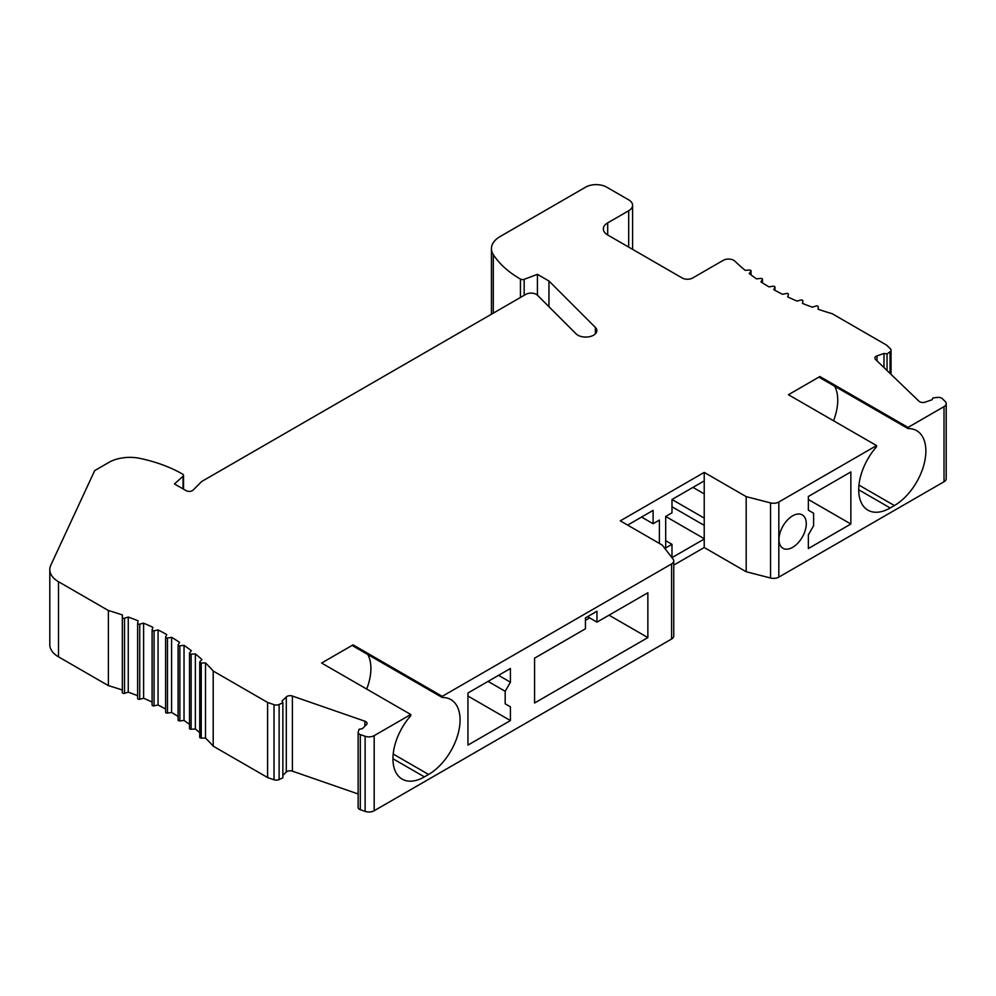 <?xml version="1.0" encoding="UTF-8"?>
<svg xmlns="http://www.w3.org/2000/svg" width="996" height="996" viewBox="0 0 996 996"><rect width="100%" height="100%" fill="white"/><g stroke="black" fill="none" stroke-linecap="round" stroke-linejoin="round"><path stroke-width="1.49" d="M887.05 370.537L887.05 353.904L890.063 351.75A4.445 2.565 0 0 0 891.047 350.144A4.445 2.565 0 0 0 890.412 348.812L886.54 345.089L832.158 313.69A237.372 137.05 180 0 1 818.102 309.246L818.214 306.793A1.482 0.859 0 0 0 818.214 306.768A1.482 0.859 0 0 0 816.023 306.009L812.288 307.179A237.372 137.05 180 0 1 802.452 303.394L802.901 300.954A1.482 0.859 0 0 0 802.913 300.867A1.482 0.859 0 0 0 800.821 300.082L796.937 301.078A237.372 137.05 180 0 1 787.649 296.858L788.434 294.443A1.482 0.859 0 0 0 788.458 294.281A1.482 0.859 0 0 0 786.479 293.471L782.47 294.293A237.372 137.05 180 0 1 773.792 289.662L774.888 287.296A1.482 0.859 0 0 0 774.938 287.072A1.482 0.859 0 0 0 773.07 286.238L768.962 286.873A237.372 137.05 180 0 1 760.944 281.868L762.363 279.552A1.482 0.859 0 0 0 762.45 279.266A1.482 0.859 0 0 0 760.695 278.419L756.512 278.868A237.372 137.05 180 0 1 749.191 273.514L750.922 271.273A1.482 0.859 0 0 0 751.046 270.924A1.482 0.859 0 0 0 749.415 270.065L745.182 270.327A237.372 137.05 180 0 1 734.911 261.164A7.42 4.283 0 0 0 723.283 260.317L692.681 277.984A7.42 4.283 180 0 1 682.185 277.984L607.697 234.981A14.84 8.566 180 0 1 603.352 228.931A14.84 8.566 180 0 1 607.697 222.867L628.688 210.754A13.346 7.707 0 0 0 632.597 205.301A13.346 7.707 0 0 0 628.688 199.847L606.651 187.136A14.84 8.566 0 0 0 585.673 187.136L500.129 236.525A29.668 17.131 0 0 0 491.439 248.639A29.668 17.131 0 0 0 493.294 254.603A118.686 68.525 0 0 0 520.447 279.092A2.963 1.718 0 0 0 524.17 279.316L537.417 274.348L548.958 281.009L595.371 327.435A11.13 6.424 180 0 1 596.865 330.647A11.13 6.424 180 0 1 588.611 336.847A11.13 6.424 180 0 1 576.099 333.859L537.491 295.252A7.42 4.283 0 0 0 525.826 294.368L201.715 481.491L193.087 490.107A4.445 2.565 180 0 1 186.09 490.642L174.437 483.919L183.04 476.262A2.963 1.718 0 0 0 183.513 475.329A2.963 1.718 0 0 0 182.642 474.121A118.686 68.525 0 0 0 140.224 458.434A29.668 17.131 0 0 0 108.913 462.381L94.707 470.585L50.808 565.168A29.668 17.131 0 0 0 49.8 569.6L49.8 644.711A29.668 17.131 0 0 0 58.49 656.825L108.39 685.634A237.372 137.05 180 0 1 122.334 690.041M49.8 569.6A29.668 17.131 0 0 0 58.49 581.714L108.39 610.523A237.372 137.05 180 0 1 122.446 614.98L122.334 617.433A1.482 0.859 0 0 0 122.334 617.458L122.334 692.531A1.482 0.859 0 0 0 122.334 692.556A1.482 0.859 0 0 0 124.525 693.316L128.26 692.145A237.372 137.05 180 0 1 137.635 695.743M137.647 623.446L137.647 698.37A1.482 0.859 0 0 0 137.635 698.457A1.482 0.859 0 0 0 139.726 699.242L143.611 698.246A237.372 137.05 180 0 1 152.089 702.093M152.114 630.095L152.114 704.882A1.482 0.859 0 0 0 152.089 705.043A1.482 0.859 0 0 0 154.069 705.853L158.078 705.031A237.372 137.05 180 0 1 165.61 709.015M165.66 712.028A1.482 0.859 0 0 0 165.61 712.252A1.482 0.859 0 0 0 167.477 713.086L171.586 712.451A237.372 137.05 180 0 1 178.097 716.473M178.184 719.772A1.482 0.859 0 0 0 178.097 720.058A1.482 0.859 0 0 0 179.853 720.905L184.036 720.457A237.372 137.05 180 0 1 189.501 724.391M189.626 728.051A1.482 0.859 0 0 0 189.501 728.4A1.482 0.859 0 0 0 191.132 729.259L195.365 728.997A237.372 137.05 180 0 1 199.723 732.695M199.897 736.828A1.482 0.859 0 0 0 199.723 737.239A1.482 0.859 0 0 0 201.242 738.098L205.5 738.036A237.372 137.05 180 0 1 213.206 746.153L267.588 777.54L274.037 779.781A4.445 2.565 0 0 0 279.129 779.569L282.852 777.839L282.852 702.74L282.08 700.972L286.288 696.926A4.445 2.565 180 0 1 292.388 696.055L364.885 721.204A4.445 2.565 180 0 1 367.038 723.407A4.445 2.565 180 0 1 366.404 724.727L362.195 728.761L359.145 729.209L358.236 731.911A4.445 2.565 0 0 0 358.149 732.396A4.445 2.565 0 0 0 360.315 734.6L365.121 736.268A7.42 4.283 0 0 0 374.185 735.633L410.775 714.505L410.775 715.676A44.509 25.697 120 0 0 402.147 779.096A44.509 25.697 120 0 0 424.408 776.892L428.604 774.465A44.509 25.697 120 0 0 457.674 735.247A44.509 25.697 120 0 0 450.852 699.578A44.509 25.697 120 0 0 442.236 697.499L353.07 646.018L353.07 644.86L442.236 696.341L671.578 563.935A7.42 4.283 0 0 0 673.744 560.897A7.42 4.283 0 0 0 673.109 559.167L662.253 545.086L620.296 520.858L704.222 472.403L746.178 496.631L770.555 502.905A7.42 4.283 0 0 0 778.822 502.009L876.555 445.586L876.555 446.756A44.509 25.697 120 0 0 867.939 510.176A44.509 25.697 120 0 0 890.2 507.972L894.396 505.545A44.509 25.697 120 0 0 923.466 466.327A44.509 25.697 120 0 0 916.644 430.658A44.509 25.697 120 0 0 908.028 428.579L819.907 377.708L819.907 376.538L908.028 427.421L908.028 428.579M282.852 775.349L286.288 772.037A4.445 2.565 180 0 1 292.388 771.153L358.149 793.974M358.236 807.009A4.445 2.565 0 0 0 358.149 807.507A4.445 2.565 0 0 0 360.315 809.711L365.121 811.379A7.42 4.283 0 0 0 374.185 810.732L671.578 639.034A7.42 4.283 0 0 0 673.744 636.008L673.744 560.897M673.744 565.106L704.222 547.514L746.178 571.741L770.555 578.004A7.42 4.283 0 0 0 778.822 577.12L944.021 481.74A7.42 4.283 0 0 0 946.2 478.715L946.2 403.604A7.42 4.283 0 0 0 945.142 401.4L942.253 398.624A4.445 2.565 0 0 0 937.585 397.429L932.903 397.952L932.132 399.72L925.147 402.135A4.445 2.565 180 0 1 919.034 401.264L875.484 359.407A4.445 2.565 180 0 1 874.849 358.087A4.445 2.565 180 0 1 877.003 355.883L884 353.456L887.05 353.904M884 367.599L884 353.456M908.028 427.421L944.021 406.629A7.42 4.283 0 0 0 946.2 403.604M808.366 548.547L850.858 524.02L850.858 471.93L808.366 496.469L808.366 510.189L813.608 513.214L813.608 525.739L808.366 534.827L808.366 548.547M806.274 523.722A19.285 11.13 120 0 0 802.278 514.895A19.285 11.13 120 0 0 787.413 520.061A19.285 11.13 120 0 0 778.997 539.471A19.285 11.13 120 0 0 782.993 548.298A19.285 11.13 120 0 0 797.846 543.131A19.285 11.13 120 0 0 806.274 523.722M819.907 376.538L788.434 394.715L876.555 445.586M353.07 644.86L321.596 663.025L410.775 714.505M122.334 692.556L122.334 617.458A1.482 0.859 0 0 0 124.525 618.205L128.26 617.034A237.372 137.05 180 0 1 138.095 620.819L137.647 623.272A1.482 0.859 0 0 0 137.635 623.359A1.482 0.859 0 0 0 139.726 624.143L143.611 623.135A237.372 137.05 180 0 1 152.898 627.368L152.114 629.783A1.482 0.859 0 0 0 152.089 629.933A1.482 0.859 0 0 0 154.069 630.742L158.078 629.92A237.372 137.05 180 0 1 166.755 634.552L165.66 636.93A1.482 0.859 0 0 0 165.61 637.154A1.482 0.859 0 0 0 167.477 637.975L171.586 637.34A237.372 137.05 180 0 1 179.604 642.345L178.184 644.661A1.482 0.859 0 0 0 178.097 644.947A1.482 0.859 0 0 0 179.853 645.794L184.036 645.346A237.372 137.05 180 0 1 191.357 650.712L189.626 652.953A1.482 0.859 0 0 0 189.501 653.301A1.482 0.859 0 0 0 191.132 654.148L195.365 653.899A237.372 137.05 180 0 1 201.939 659.564L199.897 661.73A1.482 0.859 0 0 0 199.723 662.128A1.482 0.859 0 0 0 201.242 662.987L205.5 662.925A237.372 137.05 180 0 1 213.206 671.043L267.588 702.429L274.037 704.67A4.445 2.565 0 0 0 279.129 704.471L282.852 702.74M366.702 689.058A44.509 25.697 120 0 0 367.798 654.521M442.236 696.341L442.236 697.499M596.978 611.245L585.436 617.906L585.436 628.8L534.566 658.182L534.566 703.002L647.861 637.589L647.861 592.769L596.978 622.139L596.978 611.245M467.946 745.095L510.425 720.569L510.425 706.836L505.184 703.811L505.184 691.286L510.425 682.198L510.425 668.478L467.946 693.004L467.946 745.095M510.425 720.569L467.946 696.03M510.425 682.198L498.548 675.338M505.184 691.286L488.052 681.389M505.184 703.811L510.425 706.836M850.858 524.02L808.366 499.494M596.978 622.139L587.54 616.686M647.861 637.589L609.042 615.179M585.436 620.321L589.632 617.906M704.222 472.403L704.222 539.035L671.989 557.635L671.989 544.314L665.689 540.679M704.222 480.881L671.989 499.494L671.989 512.816L665.689 516.451L665.689 547.949L671.989 544.314M704.222 547.514L704.222 539.035M659.402 543.442L659.402 520.086L653.102 523.722L653.102 510.4L627.629 525.104M704.222 493.867L692.967 487.38M704.222 518.094L671.989 499.494M704.222 525.365L671.989 506.765M704.222 538.699L665.689 516.451M653.102 523.722L641.561 517.061M746.178 571.741L746.178 496.631M267.588 777.54L267.588 702.429M213.206 746.153L213.206 671.043M205.5 738.036L205.5 662.925M195.365 728.997L195.365 653.899M184.036 720.457L184.036 645.346M171.586 712.451L171.586 637.34M158.078 705.031L158.078 629.92M143.611 698.246L143.611 623.135M128.26 692.145L128.26 617.034M108.39 685.634L108.39 610.523M548.958 306.706L548.958 281.009M537.417 295.177L537.417 274.348M833.528 420.748A44.509 25.697 120 0 0 834.636 386.211M750.922 274.834L750.922 271.273M762.363 282.789L762.363 279.552M774.888 290.272L774.888 287.296M818.214 309.283L818.214 306.793L818.214 309.283M890.063 373.425L890.063 351.75M877.003 360.876L877.003 355.883M944.021 481.74L944.021 406.629M778.822 577.12L778.822 502.009M671.578 639.034L671.578 563.935M374.185 810.732L374.185 735.633M424.408 776.892L392.934 758.728M428.604 774.465L393.183 754.022M770.555 578.004L770.555 502.905M365.121 811.379L365.121 736.268M360.315 809.711L360.315 734.6M364.885 726.184L364.885 721.204M292.388 771.153L292.388 696.055M286.288 772.037L286.288 696.926M279.129 779.569L279.129 704.471M274.037 779.781L274.037 704.67M201.242 738.098L201.242 662.987M191.132 729.259L191.132 654.148M179.853 720.905L179.853 645.794M167.477 713.086L167.477 637.975M154.069 705.853L154.069 630.742M139.726 699.242L139.726 624.143M124.525 693.316L124.525 618.205M58.49 656.825L58.49 581.714M183.04 488.887L183.04 476.262M595.371 333.859L595.371 327.435M524.17 295.326L524.17 279.316M520.447 297.468L520.447 279.092M493.294 313.142L493.294 254.603M628.688 247.095L628.688 210.754M607.697 234.981L607.697 222.867M894.396 505.545L858.975 485.102M890.2 507.972L858.726 489.808M751.046 274.933L751.046 270.924M762.45 282.852L762.45 279.266M774.938 290.309L774.938 287.072M891.047 374.372L891.047 350.144M358.149 807.507L358.149 732.396M199.723 737.239L199.723 662.128M189.501 728.4L189.501 653.301M178.097 720.058L178.097 644.947M165.61 712.252L165.61 637.154M152.089 705.043L152.089 629.933M137.635 698.457L137.635 623.359M183.513 489.161L183.513 475.329M491.439 314.226L491.439 248.639M632.597 249.349L632.597 205.301"/></g></svg>
